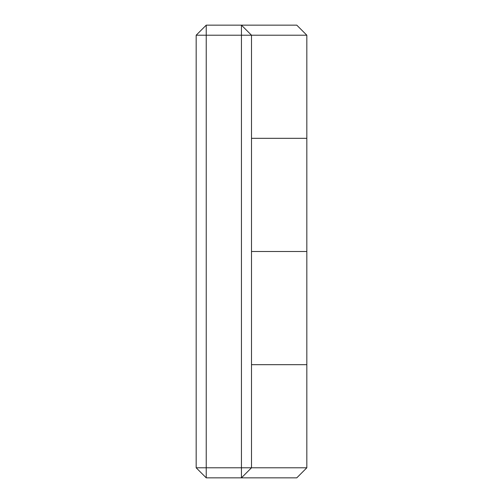 <?xml version="1.0" encoding="UTF-8"?>
<svg xmlns="http://www.w3.org/2000/svg" width="503" height="503" viewBox="0 0 503 503"><rect width="100%" height="100%" fill="white"/><g stroke="black" fill="none" stroke-linecap="round" stroke-linejoin="round"><path stroke-width="0.75" d="M306.83 467.79L296.77 477.85L241.44 477.85L241.44 467.79L306.83 467.79L306.83 364.675L251.5 364.675L306.83 364.675L306.83 251.5L251.5 251.5L306.83 251.5L306.83 138.325L251.5 138.325L306.83 138.325L306.83 35.21L251.5 35.21L251.5 467.79L241.44 477.85L206.23 477.85L206.23 467.79L241.44 467.79L241.44 35.21L206.23 35.21L206.23 467.79L196.17 467.79L196.17 35.21L206.23 35.21L206.23 25.15L296.77 25.15L306.83 35.21M196.17 467.79L206.23 477.85M241.44 35.21L251.5 35.21L241.44 25.15L241.44 35.21M196.17 35.21L206.23 25.15"/></g></svg>
